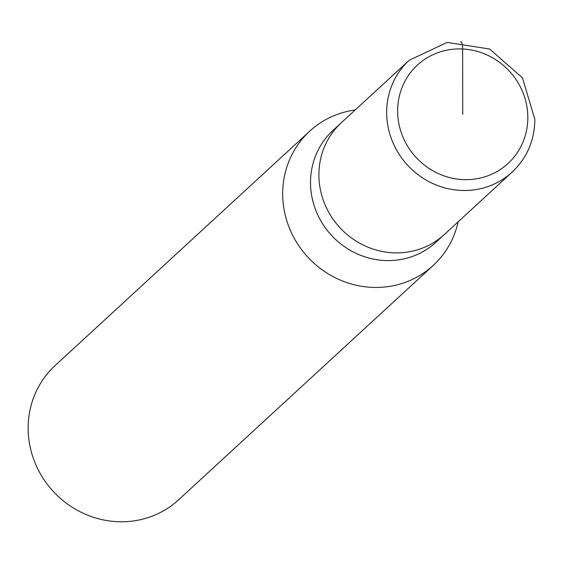 <?xml version="1.0" encoding="UTF-8"?>
<svg xmlns="http://www.w3.org/2000/svg" width="563" height="563" viewBox="0 0 563 563"><rect width="100%" height="100%" fill="white"/><g stroke="black" fill="none" stroke-linecap="round" stroke-linejoin="round"><path stroke-width="0.84" d="M318.897 174.931A76.005 72.205 47.4 0 0 364.085 245.461A76.005 72.205 47.4 0 0 444.348 234.518A76.005 72.205 -132.6 0 1 364.085 245.461A76.005 72.205 -132.6 0 1 318.897 174.931A76.005 72.205 -132.6 0 1 341.389 122.678A76.005 72.205 47.4 0 0 318.897 174.931M310.516 182.651A76.005 72.205 47.4 0 0 355.703 253.181A76.005 72.205 47.4 0 0 435.966 242.231L512.112 172.13A76.005 72.205 -132.6 0 1 431.849 183.081A76.005 72.205 -132.6 0 1 386.661 112.544A76.005 72.205 -132.6 0 1 409.153 60.297L333.007 130.398A76.005 72.205 47.4 0 0 310.516 182.651M458.162 221.794A91.206 86.646 -132.6 0 1 433.221 265.419A91.206 86.646 -132.6 0 1 336.906 278.551A91.206 86.646 -132.6 0 1 282.682 193.918A91.206 86.646 -132.6 0 1 309.678 131.214A91.206 86.646 -132.6 0 1 355.204 109.961M309.678 131.214L55.139 365.535A91.206 86.646 47.4 0 0 28.15 428.239A91.206 86.646 47.4 0 0 82.374 512.872A91.206 86.646 47.4 0 0 178.689 499.74L433.221 265.419M462.73 114.282L462.617 48.988A9.121 2.048 -87.2 0 0 460.506 42.014M397.633 111.059A66.884 63.542 -132.6 0 1 462.617 48.988A66.884 63.542 -132.6 0 1 527.827 117.512A66.884 63.542 -132.6 0 1 462.842 179.576A66.884 63.542 -132.6 0 1 397.633 111.059M512.112 172.13C526.975 157.992 534.554 140.419 534.85 119.426L522.478 77.856L489.606 49.002L447.142 42.429L409.153 60.297"/></g></svg>
